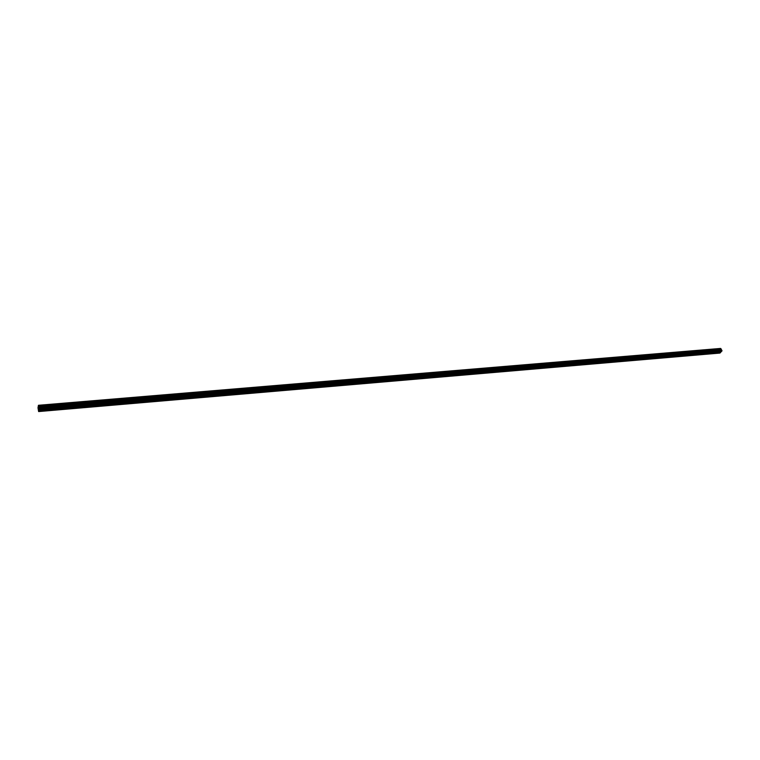 <?xml version="1.0" encoding="UTF-8"?>
<svg xmlns="http://www.w3.org/2000/svg" width="760" height="760" viewBox="0 0 760 760"><rect width="100%" height="100%" fill="white"/><g stroke="black" fill="none" stroke-linecap="round" stroke-linejoin="round"><path stroke-width="1.14" d="M42.474 409.469L41.752 410.409L59.157 408.927L719.083 352.498L719.302 351.832M710.581 352.64L709.716 353.295L709.925 352.63M701.109 353.447L700.245 354.103L700.454 353.438M691.533 354.198L690.688 354.92L690.878 354.245M681.881 355.091L681.017 355.747L681.207 355.072M672.106 355.851L671.251 356.582L671.431 355.908M662.236 356.687L661.39 357.428L661.561 356.744M652.26 357.542L651.415 358.283L651.577 357.599M642.181 358.397L641.336 359.138L641.487 358.454M631.997 359.262L631.151 360.012L631.294 359.328M621.718 360.249L620.853 360.895L620.996 360.202M611.315 361.133L610.442 361.788L610.575 361.085M600.77 361.922L599.925 362.681L600.048 361.988M590.13 362.834L589.285 363.594L589.399 362.89M579.405 363.869L578.531 364.515L578.645 363.812M568.508 364.667L567.663 365.446L567.758 364.733M557.517 365.608L556.672 366.387L556.757 365.674M546.392 366.558L545.556 367.337L545.633 366.615M535.183 367.659L534.318 368.296L534.385 367.574M523.783 368.476L522.947 369.265L523.003 368.543M512.288 369.455L511.451 370.253L511.499 369.522M500.659 370.452L499.823 371.241L499.852 370.519M488.927 371.621L488.062 372.248L488.081 371.516M476.995 372.466L476.159 373.264L476.178 372.533M464.958 373.492L464.123 374.3L464.123 373.559M452.779 374.528L451.943 375.335L451.934 374.594M440.448 375.573L439.622 376.39L439.603 375.649M428.032 376.837L427.158 377.454L427.12 376.713M415.368 377.71L414.542 378.537L414.494 377.786M402.591 378.803L401.774 379.63L401.717 378.869M389.671 379.895L388.854 380.731L388.787 379.971M376.656 381.244L375.772 381.852L375.697 381.092M363.356 382.137L362.539 382.983L362.444 382.223M350.018 383.534L349.144 384.132L349.03 383.363M336.385 384.437L335.578 385.291L335.445 384.512M322.648 385.605L321.841 386.46L321.698 385.69M308.74 386.792L307.933 387.647L307.781 386.878M294.728 388.274L293.854 388.854L293.683 388.075M280.469 389.49L279.594 390.079L279.404 389.291M266.028 390.735L265.154 391.315L264.945 390.516M251.408 391.989L250.524 392.559L250.306 391.77M236.493 392.939L235.714 393.832L235.476 393.034M221.483 394.221L220.704 395.115L220.447 394.307M206.378 395.846L205.504 396.406L205.228 395.608M190.864 396.824L190.095 397.727L189.8 396.919M175.256 398.154L174.486 399.066L174.173 398.249M159.429 399.503L158.669 400.416L158.346 399.599M143.393 400.872L142.643 401.784L142.291 400.966M127.148 402.258L126.398 403.18L126.027 402.353M110.675 403.655L109.924 404.586L109.535 403.759M93.974 405.08L93.233 406.011L92.824 405.175M77.045 406.524L76.313 407.455L75.877 406.619M59.878 407.987L59.157 408.927L58.7 408.082M38.826 410.666L38.447 405.289L38 407.816L38.599 411.474L38.826 410.666L41.752 410.409L41.278 409.564M38.484 408.11L38.513 408.671M720.565 348.46L38.465 405.327L720.679 348.555M38.988 409.763L721.306 351.661L722 350.673L720.822 348.545L38.579 405.507M38.665 411.559L719.967 353.067L721.173 351.671M38.684 406.495L721.003 349.286L38.684 406.467M42.227 410.181L58.672 408.776M59.622 408.69L75.829 407.312M76.779 407.227L92.767 405.859M93.689 405.783L109.468 404.434M110.38 404.358L125.941 403.028M126.844 402.952L142.196 401.641M143.079 401.565L158.222 400.273M159.106 400.197L174.049 398.915M174.923 398.838L189.667 397.584M190.523 397.508L205.076 396.264M205.922 396.197L220.286 394.962M221.122 394.896L235.296 393.68M236.123 393.613L250.116 392.416M250.933 392.35L264.755 391.172M265.553 391.096L279.195 389.937M279.993 389.87L293.464 388.712M294.243 388.645L307.553 387.514M308.322 387.448L321.461 386.327M322.221 386.26L335.198 385.149M335.958 385.082L348.773 383.99M349.514 383.923L362.178 382.84M362.909 382.784L375.411 381.71M376.143 381.653L388.502 380.599M389.215 380.532L401.423 379.497M402.135 379.43L414.19 378.404M414.894 378.337L426.816 377.321M427.509 377.264L439.289 376.257M439.974 376.2L451.611 375.202M452.285 375.145L463.79 374.167M464.464 374.11L475.836 373.131M476.491 373.074L487.739 372.115M488.395 372.058L499.5 371.108M500.147 371.06L511.138 370.12M511.774 370.063L522.633 369.132M523.269 369.084L534.005 368.163M534.631 368.115L545.253 367.203M545.87 367.147L556.367 366.253M556.985 366.206L567.369 365.313M567.976 365.265L578.246 364.382M578.844 364.334L589 363.47M589.589 363.413L599.64 362.558M600.229 362.51L610.166 361.655M610.745 361.608L620.578 360.772M621.148 360.724L630.876 359.888M631.436 359.841L641.069 359.014M641.62 358.967L651.149 358.159M651.7 358.112L661.124 357.305M661.675 357.257L670.994 356.459M671.536 356.411L680.76 355.623M681.302 355.585L690.431 354.797M690.963 354.758L699.998 353.979M700.52 353.941L709.469 353.172M709.982 353.134L718.836 352.374M719.938 351.776L719.083 352.498L720.632 352.365M719.35 352.327L720.651 352.222M39.149 408.861L721.981 350.959M39.14 408.471L722 350.673M38.447 405.289L720.528 348.441M38.817 410.466L41.258 410.257M38.988 407.673L721.696 350.103M38.921 407.483L721.553 349.98M38.798 407.341L721.202 349.894M38.76 407.217L721.107 349.809M38.722 406.99L721.021 349.647M38.693 406.78L720.983 349.495M38.655 406.001L721.031 348.925M38.655 405.897L721.031 348.849"/></g></svg>
